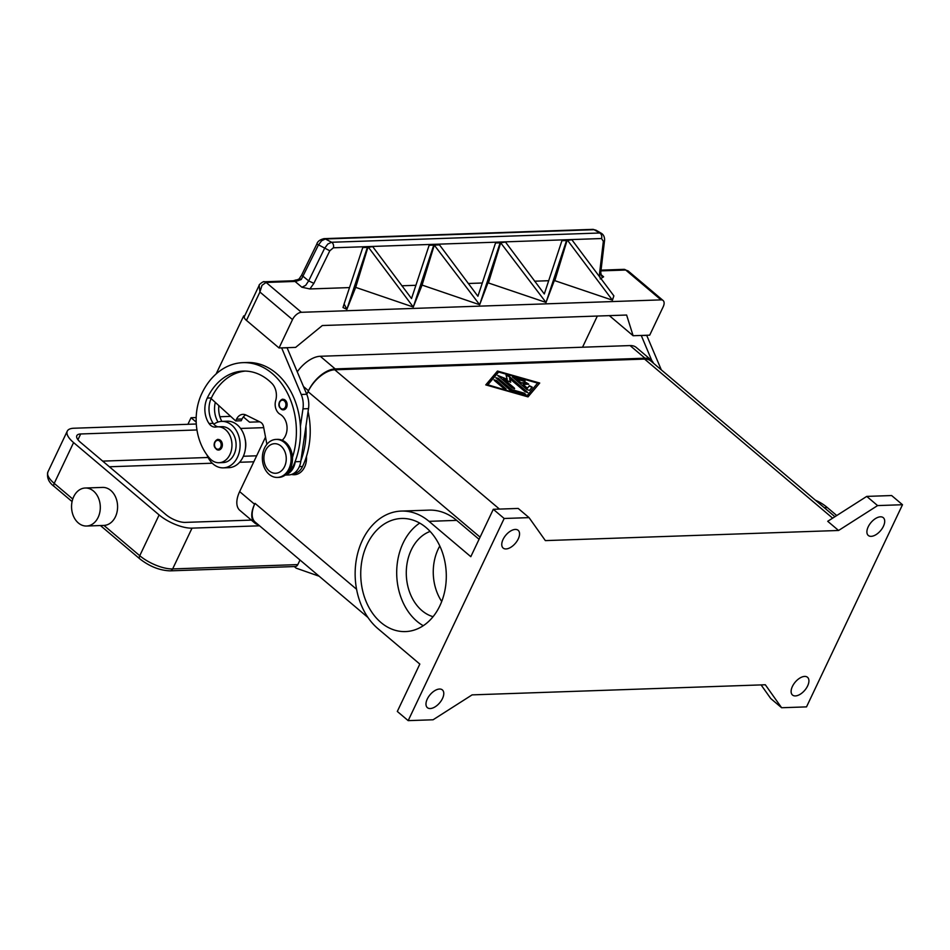 <?xml version="1.0" encoding="UTF-8"?>
<svg xmlns="http://www.w3.org/2000/svg" width="950" height="950" viewBox="0 0 950 950"><rect width="100%" height="100%" fill="white"/><g stroke="black" fill="none" stroke-linecap="round" stroke-linejoin="round"><path stroke-width="1.43" d="M258.257 524.709A25.353 13.704 -49.8 0 1 254.802 523.034A25.353 13.704 -49.8 0 1 254.588 504.248L255.004 503.358A25.353 13.704 130.2 0 0 255.229 522.144L367.994 617.524M834.919 516.705L650.845 361.012A25.353 13.704 130.2 0 0 644.575 359.088L334.756 369.787A25.353 13.704 130.2 0 0 308.049 391.649L306.779 394.345M529.055 517.631L504.165 518.486L408.179 720.634L433.069 719.779L472.103 694.877L765.32 684.76L781.613 707.738L806.514 706.883L902.5 504.723L877.598 505.59L838.577 530.48L545.359 540.609L529.055 517.631L518.201 508.44L493.299 509.295L470.808 556.676L429.008 521.336L456.677 520.374L479.049 539.303M838.577 530.48L827.711 521.301L866.744 496.399L877.598 505.59M528.022 396.886L485.771 384.892L497.468 371.046L539.719 383.028L528.022 396.886M539.446 383.361L497.301 371.402L485.878 384.928M487.849 384.821L526.68 396.245L537.641 383.099L498.643 372.044L487.849 384.821L526.68 396.245M526.846 395.889L537.641 383.099M504.165 518.486L493.299 509.295M408.179 720.634L397.314 711.455L419.817 664.074L378.017 628.722A63.983 48.355 88 0 1 356.701 557.697A63.983 48.355 88 0 1 401.304 511.076A63.983 48.355 88 0 1 429.008 521.336M367.151 544.279A56.584 42.762 88 0 1 401.565 518.474A56.584 42.762 88 0 1 440.42 547.354A56.584 42.762 88 0 1 439.874 605.779A56.584 42.762 88 0 1 405.472 631.584A56.584 42.762 88 0 1 366.617 602.704A56.584 42.762 88 0 1 367.151 544.279M423.272 625.717A56.584 42.762 88 0 1 403.121 543.032A56.584 42.762 88 0 1 419.722 523.094M527.048 389.678L512.561 377.031L523.379 379.715L525.172 381.164L524.103 381.247L516.8 379.169L521.063 382.779L526.253 382.601L528.699 384.144L523.094 384.501L527.369 388.111L529.388 385.712L532.226 387.125L529.494 390.367L527.048 389.678M494.475 380.558L494.071 379.846L496.541 380.487L506.101 388.954L503.631 388.312L494.475 380.558M510.126 390.153L495.876 377.72L498.346 378.361L511.622 389.583L524.127 393.134L525.92 394.582L510.126 390.153M509.604 378.563L510.708 382.244L503.381 378.777L514.211 387.944L514.603 388.657L512.133 388.016L497.764 375.476L507.241 379.299L506.065 375.191L508.535 375.832L527.725 392.445L525.255 391.804L509.604 378.563L510.387 382.09M532.071 387.315L529.221 386.068L527.202 388.467L523.094 384.501M528.533 384.275L526.086 382.957L520.897 383.135L516.8 379.169M525.006 381.306L523.212 380.071L512.561 377.257M505.934 389.096L496.375 380.843L494.071 380.059M525.754 394.713L511.444 389.939L498.18 378.718L495.876 377.934M527.559 392.588L508.369 376.188L506.065 375.404M507.241 379.299L497.764 375.701M514.437 388.799L503.381 378.777M902.5 504.723L891.634 495.544L866.744 496.399M401.304 511.076L428.973 510.126A63.983 48.355 88 0 1 456.677 520.374M306.458 456.428A16.91 12.777 88 0 1 291.555 474.43M433.069 616.693A43.914 33.179 88 0 1 411.267 549.919A43.914 33.179 88 0 1 430.136 531.43M439.803 545.989A43.914 33.179 -92 0 0 438.235 548.993A43.914 33.179 -92 0 0 441.714 601.492M868.193 526.846A11.626 6.282 -49.8 0 1 883.31 517.702A11.626 6.282 -49.8 0 1 883.405 526.324A11.626 6.282 -49.8 0 1 868.288 535.456A11.626 6.282 -49.8 0 1 868.193 526.846M761.081 684.903L770.759 698.547L781.613 707.738M792.407 686.434A11.626 6.282 -49.8 0 1 807.524 677.303A11.626 6.282 -49.8 0 1 807.631 685.912A11.626 6.282 -49.8 0 1 792.514 695.044A11.626 6.282 -49.8 0 1 792.407 686.434M815.48 500.258A63.983 48.355 88 0 1 827.343 507.573L836.748 515.529M503.049 539.457A11.626 6.282 -49.8 0 1 518.166 530.314A11.626 6.282 -49.8 0 1 518.261 538.923A11.626 6.282 -49.8 0 1 503.156 548.067A11.626 6.282 -49.8 0 1 503.049 539.457M427.274 699.046A11.626 6.282 -49.8 0 1 442.379 689.914A11.626 6.282 -49.8 0 1 442.486 698.523A11.626 6.282 -49.8 0 1 427.369 707.655A11.626 6.282 -49.8 0 1 427.274 699.046M582.54 347.213L597.336 316.041M661.319 369.871L646.665 335.267M641.131 335.457L646.855 335.433M641.321 335.623L651.842 360.668M308.073 411.611A67.616 51.098 88 0 1 302.551 466.497A15.853 11.982 88 0 1 293.74 473.658A15.853 11.982 88 0 1 293.217 473.706M244.91 438.247A17.967 13.573 88 0 1 245.302 449.445M218.856 405.614A21.126 15.972 -92 0 0 221.861 421.384M287.054 347.688L306.743 394.274A21.126 15.972 88 0 1 308.501 408.654L305.936 426.218A67.616 51.098 88 0 1 300.877 460.774L300.77 461.546A16.91 12.777 88 0 1 288.8 474.929L285.285 475.048M215.306 402.384A21.126 15.972 -92 0 0 218.013 422.061M221.73 421.396L227.264 421.206A23.239 17.563 88 0 1 237.334 424.923A23.239 17.563 88 0 1 245.076 450.728A23.239 17.563 88 0 1 228.867 467.661L223.333 467.851A23.239 17.563 -92 0 0 239.542 450.918A23.239 17.563 -92 0 0 231.8 425.125A23.239 17.563 -92 0 0 221.73 421.396A23.239 17.563 -92 0 0 213.833 424.211A10.569 7.98 -92 0 0 217.942 426.811M206.91 454.86A23.239 17.563 -92 0 0 213.275 464.134A23.239 17.563 -92 0 0 223.333 467.851M282.186 440.254A14.796 11.174 -92 0 0 287.007 426.598A14.796 11.174 -92 0 0 280.119 414.283A10.569 7.98 88 0 1 275.678 400.627A14.796 11.174 -92 0 0 271.878 383.372A59.173 44.709 -92 0 0 243.224 371.094A59.173 44.709 -92 0 0 207.254 398.074A21.126 15.972 -92 0 0 209.036 423.51A10.569 7.98 -92 0 0 215.306 427.096A10.569 7.98 -92 0 0 216.208 426.989A17.967 13.573 88 0 1 217.764 426.823L221.908 426.669A17.967 13.573 88 0 1 231.254 431.098A17.967 13.573 88 0 1 235.398 450.704A17.967 13.573 88 0 1 223.155 462.579A17.967 13.573 88 0 1 221.077 462.436M217.764 426.823A17.967 13.573 88 0 1 227.109 431.241A17.967 13.573 88 0 1 231.254 450.846A17.967 13.573 88 0 1 218.999 462.721A17.967 13.573 88 0 1 209.665 458.304A49.982 37.774 88 0 1 201.828 393.478A67.616 51.098 88 0 1 242.939 362.651A67.616 51.098 88 0 1 292.469 457.437M279.739 401.719A5.284 3.99 88 0 1 282.957 399.309A5.284 3.99 88 0 1 286.579 402.004A5.284 3.99 88 0 1 286.532 407.467A5.284 3.99 88 0 1 283.314 409.866A5.284 3.99 88 0 1 281.034 409.022M214.985 441.892A5.284 3.99 88 0 1 218.203 439.494A5.284 3.99 88 0 1 221.825 442.189A5.284 3.99 88 0 1 221.777 447.64A5.284 3.99 88 0 1 218.571 450.051A5.284 3.99 88 0 1 216.279 449.207M276.082 439.423L277.459 439.375A19.024 14.369 88 0 1 285.701 442.415A19.024 14.369 88 0 1 292.03 463.529A19.024 14.369 88 0 1 278.777 477.387L277.388 477.434A19.024 14.369 88 0 1 269.159 474.383A19.024 14.369 88 0 1 262.817 453.269A19.024 14.369 88 0 1 276.082 439.423A19.024 14.369 88 0 1 284.311 442.463A19.024 14.369 88 0 1 290.652 463.576A19.024 14.369 88 0 1 277.388 477.434M280.974 446.072A14.796 11.174 88 0 1 284.584 466.521A14.796 11.174 88 0 1 269.183 470.891A14.796 11.174 88 0 1 265.572 450.442A14.796 11.174 88 0 1 280.974 446.072M242.939 362.651L247.083 362.508A67.616 51.098 88 0 1 300.402 426.407A67.616 51.098 88 0 1 295.343 460.964A67.616 51.098 88 0 1 292.873 466.83A15.853 11.982 88 0 1 287.814 472.673M245.302 371.082A59.173 44.709 -92 0 0 211.399 397.931A21.126 15.972 -92 0 0 211.114 398.561A21.126 15.972 -92 0 0 213.192 423.367A10.569 7.98 -92 0 0 213.833 424.211M305.936 426.218L300.877 460.774M259.219 285.249L244.34 316.588A8.455 3.135 25.4 0 0 244.233 317.098A8.455 3.135 25.4 0 0 246.454 320.399L259.92 292.03L261.998 285.332L266.107 282.447L295.058 281.449L301.886 287.233L309.89 288.954L313.868 283.361L329.804 250.788L333.367 247.796L601.552 238.533L603.345 241.348L599.545 273.493A4.228 1.924 6.7 0 0 600.78 272.341A4.228 1.924 6.7 0 0 600.78 272.282M600.946 270.881L625.717 270.026L661.022 299.879A8.455 4.572 -49.8 0 1 663.112 300.521A8.455 4.572 -49.8 0 1 663.943 301.827A8.455 4.572 -49.8 0 1 663.183 306.791L649.705 335.16L633.116 335.73L626.62 315.032L322.335 325.529L295.628 347.391L279.039 347.961L246.454 320.399M259.184 285.321L259.92 292.03L292.505 319.592A8.455 4.572 -49.8 0 1 296.507 314.521A8.455 4.572 -49.8 0 1 301.411 312.301L266.107 282.447A4.228 3.194 88 0 0 264.278 281.77A4.228 3.194 88 0 1 264.278 281.77A4.228 3.194 88 0 0 263.696 281.865M279.039 347.961L292.505 319.592M245.729 414.912A10.569 7.98 -92 0 0 242.06 418.986L241.217 420.755L235.683 420.945L236.526 419.176A10.569 7.98 88 0 1 242.951 414.354A10.569 7.98 88 0 1 245.979 415.031L260.502 422.228A6.341 4.786 88 0 1 263.542 426.716L266.902 444.303M211.114 398.561L235.683 420.945M285.712 474.715A16.91 12.777 -92 0 0 295.236 461.736L295.343 460.964M244.696 315.851L243.699 315.887L216.137 373.932M244.399 316.481L243.699 315.887M287.244 347.854L281.521 347.878M300.402 426.407L302.967 408.844A21.126 15.972 -92 0 0 301.209 394.464L281.711 348.044M633.116 335.73L609.342 315.626M601.041 270.144L623.889 269.349A4.228 3.194 -92 0 1 625.717 270.026L628.081 270.904L663.112 300.521M661.022 299.879L301.411 312.301M604.58 240.136A4.228 1.924 -173.3 0 1 604.58 240.184L600.78 272.341L601.35 276.034L603.606 276.806L600.163 278.932M613.866 295.854L612.406 300.152L567.245 239.899L571.852 239.744L613.866 295.854L612.441 300.152M612.406 300.152L554.349 280.511L546.013 302.444L500.674 242.796L505.471 242.036L544.303 293.966L562.127 240.077L566.734 239.922L554.349 280.511M546.013 302.444L487.968 282.803L479.655 304.736L434.281 245.1L439.078 244.328L477.909 296.257L495.734 242.369L500.341 242.214L487.968 282.803M500.163 242.82L495.544 242.974L495.734 242.369L500.341 242.214L479.655 304.736L422.085 285.083L413.274 307.028L368.077 246.786L372.685 246.62L411.516 298.549L429.341 244.661L433.96 244.506L421.574 285.107M433.77 245.112L429.162 245.266L429.341 244.661L433.96 244.506L413.274 307.028L355.692 287.375L346.881 309.32L344.102 303.964L343.009 307.551L346.857 309.32L367.377 247.404L362.769 247.57L362.959 246.964L367.567 246.798L355.181 287.399M349.517 287.589L309.89 288.954M601.789 233.558L599.771 232.999L331.586 242.262L327.809 244.043L324.603 248.318L308.667 280.891L305.662 285.392L301.886 287.233M299.072 278.979A4.228 1.188 41.5 0 1 299.096 278.944A4.228 1.188 41.5 0 1 301.257 279.514L297.362 280.868A4.228 2.375 -113.8 0 0 295.118 280.25A4.228 4.228 0 0 1 297.006 279.894A4.228 0.618 92.5 0 1 297.362 280.868A8.455 4.572 130.2 0 1 295.058 281.449A4.228 3.194 88 0 0 293.229 280.772L264.278 281.77C263.851 280.666 258.186 285.19 259.184 285.332M301.257 279.514L318.416 245.029L321.611 240.754L325.399 238.973L594.094 229.698A4.228 3.194 -92 0 0 592.764 229.366L595.923 230.149L594.094 229.698L599.771 232.999A4.228 3.194 88 0 1 601.528 235.303A4.228 3.194 88 0 1 601.552 238.533M301.661 275.168L308.667 280.891L313.868 283.361M323.879 238.652A4.228 3.194 88 0 1 324.069 238.64A4.228 3.194 88 0 1 325.399 238.973L331.586 242.262A4.228 3.194 88 0 1 333.343 244.566A4.228 3.194 88 0 1 333.367 247.796M344.102 303.964L362.959 246.964L367.567 246.798L367.377 247.404M355.692 287.375L368.077 246.786L372.697 246.62L367.899 247.392M488.478 282.791L500.864 242.191L505.471 242.036L500.674 242.796M548.684 280.713L534.589 281.2M554.871 280.499L567.245 239.899L571.864 239.744L567.067 240.504M415.91 285.297L401.814 285.784M422.085 285.083L434.471 244.494L439.078 244.328L438.9 244.934L434.281 245.1M482.303 283.005L468.207 283.492M566.544 240.528L561.937 240.683L562.127 240.077L566.734 239.922L546.048 302.444M297.825 564.597L172.651 568.919A4.228 3.194 -92 0 1 170.656 570.76A4.228 3.194 -92 0 1 170.074 570.855L295.248 566.533A4.228 3.194 88 0 0 295.83 566.438A4.228 3.194 88 0 0 297.825 564.597L299.998 560.013M294.262 566.556L296.139 568.148L319.164 576.222M85.274 488.015L102.564 487.409A19.024 14.369 88 0 1 115.615 497.123A19.024 14.369 88 0 1 115.437 516.753A19.024 14.369 88 0 1 103.942 525.421L86.593 526.027A19.024 14.369 -92 0 0 98.147 517.358A19.024 14.369 -92 0 0 98.337 497.717A19.024 14.369 -92 0 0 85.274 488.015A19.024 14.369 -92 0 0 73.708 496.684A19.024 14.369 -92 0 0 73.53 516.313A19.024 14.369 -92 0 0 86.593 526.027M196.294 424.009L73.886 428.236A25.353 9.393 25.4 0 0 67.272 431.134A25.353 9.393 25.4 0 0 73.589 442.581L159.125 514.936A25.353 9.393 25.4 0 0 192.019 528.141L259.552 525.801M259.671 421.812L249.541 422.168L243.342 416.919M196.199 422.097L191.045 417.727L187.922 424.294M191.045 417.727L196.187 417.549M219.889 416.741L230.648 416.361M251.358 520.113L185.226 522.393A14.796 5.474 -154.6 0 1 166.036 514.698L80.501 442.344A14.796 5.474 -154.6 0 1 76.819 435.67A14.796 5.474 -154.6 0 1 80.679 433.972L196.959 429.958M240.588 428.45L263.72 427.654M265.525 437.119L239.649 491.613A25.353 13.704 130.2 0 0 239.875 510.399L254.802 523.034M306.779 394.333L308.477 390.759A25.353 13.704 -49.8 0 1 335.172 368.909L644.991 358.209A25.353 13.704 -49.8 0 1 651.261 360.121A25.353 13.704 -49.8 0 1 653.481 363.244M651.261 360.121L636.334 347.486A25.353 13.704 130.2 0 0 630.064 345.574L320.245 356.274A25.353 13.704 130.2 0 0 297.291 371.771M832.639 518.154L644.575 359.088M499.451 509.081L334.756 369.787M480.082 537.142L308.049 391.649M356.571 589.261L255.004 503.358M827.343 507.573L824.256 507.68M299.357 466.604L302.551 466.497M279.728 402.194A4.441 3.349 88 0 1 284.347 400.888A4.441 3.349 88 0 1 285.428 407.027A4.441 3.349 88 0 1 280.808 408.334A4.441 3.349 88 0 1 279.728 402.194M214.985 442.379A4.441 3.349 88 0 1 219.604 441.061A4.441 3.349 88 0 1 220.685 447.201A4.441 3.349 88 0 1 216.066 448.507A4.441 3.349 88 0 1 214.985 442.379M291.104 466.889L292.873 466.83M209.036 423.51L213.192 423.367M207.254 398.074L211.399 397.931M242.06 418.986L236.526 419.176M300.77 461.546L295.236 461.736M306.743 394.274L301.209 394.464M308.501 408.654L302.967 408.844M603.606 276.806L600.756 274.408M623.889 269.349A4.228 3.194 -92 0 0 623.877 269.349L628.081 270.904M316.861 243.996L329.804 250.788M601.623 233.463L601.623 233.463C603.654 234.864 604.639 237.108 604.58 240.184A4.228 1.924 -173.3 0 1 603.345 241.348M599.545 273.493L599.616 277.103M192.019 528.141L172.651 568.919A25.353 9.393 -154.6 0 1 139.757 555.714L103.942 525.421M170.074 570.855C159.648 570.451 149.554 566.449 139.792 558.849A4.228 2.28 -49.8 0 1 139.377 558.196A4.228 2.28 -49.8 0 1 139.757 555.714L159.125 514.936M54.257 486.507A4.228 2.28 -49.8 0 1 53.841 485.854A4.228 2.28 -49.8 0 1 54.221 483.372A25.353 9.393 -154.6 0 1 47.916 471.924C46.598 477.613 48.711 482.469 54.257 486.507L72.081 501.576M73.589 442.581L54.221 483.372L72.758 499.047M109.381 466.771L212.266 463.22M239.59 462.27L253.816 461.783M256.654 455.798L243.366 456.261M208.086 457.484L102.695 461.118M80.679 433.972L77.948 439.731M239.649 491.613L254.588 504.248M303.501 386.555L308.477 390.759M320.245 356.274L335.172 368.909M630.064 345.574L644.991 358.209M218.999 462.721L223.155 462.579M282.957 399.309C282.423 398.846 281.283 399.689 279.526 401.814C277.97 405.709 279.229 408.393 283.314 409.866M218.203 439.494C217.681 439.031 216.529 439.862 214.771 441.999C213.216 445.883 214.486 448.566 218.571 450.051M297.006 279.906L299.108 278.944L301.589 275.191L316.861 244.007C317.514 241.442 319.912 239.649 324.069 238.652L592.764 229.366M601.599 233.451L595.923 230.149M293.229 280.772L295.118 280.25M100.427 525.552L139.792 558.849M67.272 431.134L47.916 471.924"/></g></svg>

